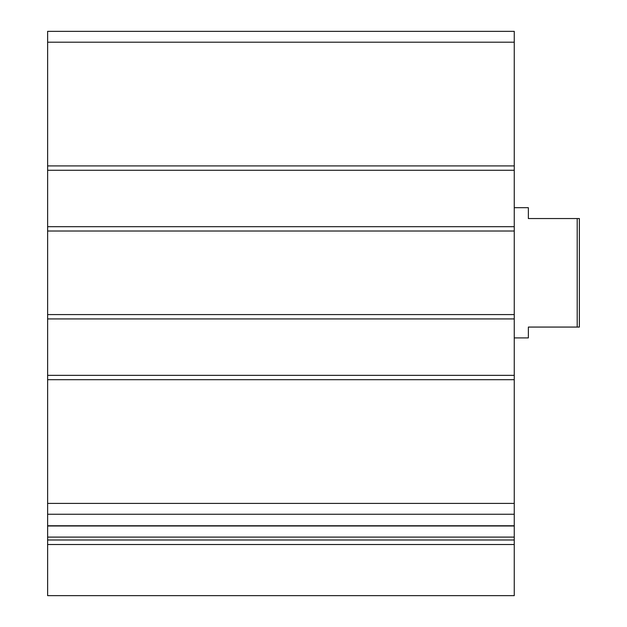 <?xml version="1.0" encoding="UTF-8"?>
<svg xmlns="http://www.w3.org/2000/svg" width="627" height="627" viewBox="0 0 627 627"><rect width="100%" height="100%" fill="white"/><g stroke="black" fill="none" stroke-linecap="round" stroke-linejoin="round"><path stroke-width="0.94" d="M514.258 170.254L47.628 170.254L47.628 31.35L514.258 31.35L514.258 595.65L47.628 595.65L47.628 544.518L514.258 544.518M47.628 170.254L47.628 226.684L514.258 226.684M47.628 226.684L47.628 318.924L514.258 318.924M47.628 318.924L47.628 375.354L514.258 375.354M47.628 375.354L47.628 514.258L514.258 514.258M47.628 514.258L47.628 544.518M577.201 218.549L577.201 327.067L579.372 327.067L579.372 218.549L528.365 218.549L528.365 207.694L514.258 207.694M577.201 327.067L528.365 327.067L528.365 337.914L514.258 337.914M47.628 42.205L514.258 42.205M47.628 165.912L514.258 165.912M47.628 231.026L514.258 231.026M47.628 314.582L514.258 314.582M47.628 379.696L514.258 379.696M47.628 503.41L514.258 503.41M47.628 525.763L514.258 525.763M47.628 537.104L514.258 537.104M47.628 539.988L514.258 539.988M47.628 525.99L514.258 525.99"/></g></svg>
